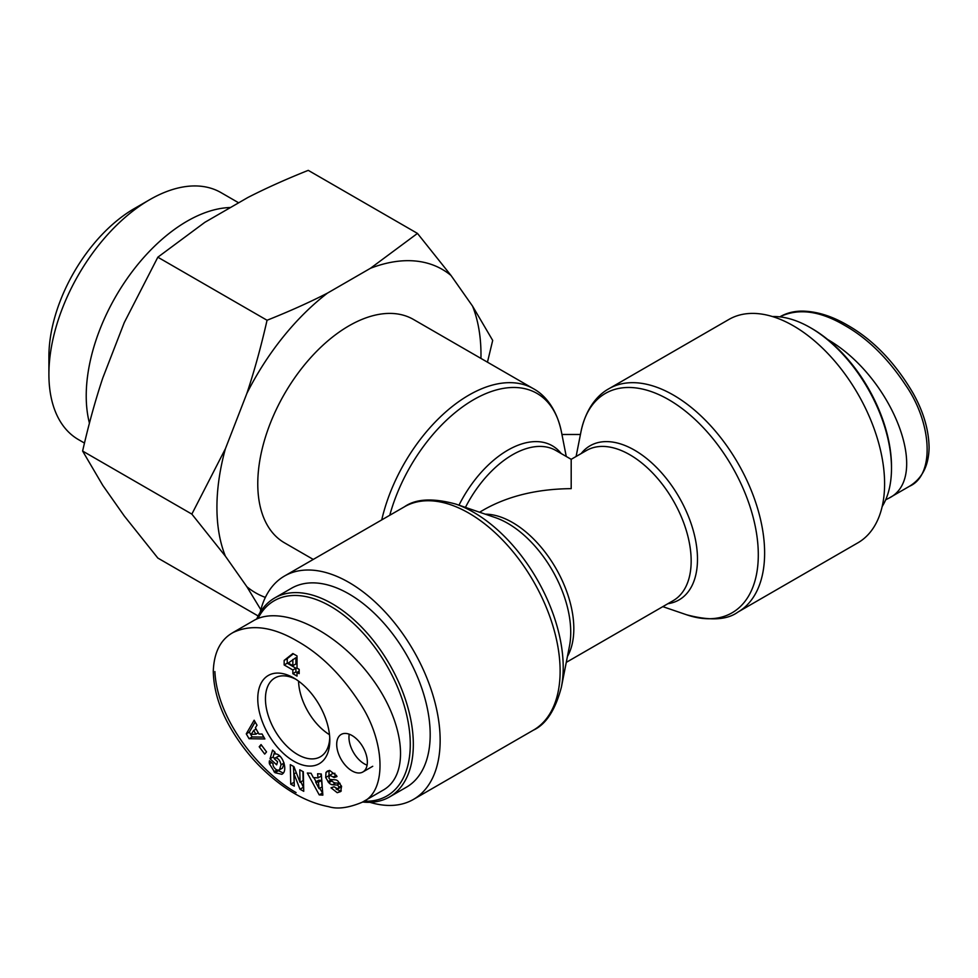 <?xml version="1.0" encoding="UTF-8"?>
<svg xmlns="http://www.w3.org/2000/svg" width="978" height="978" viewBox="0 0 978 978"><rect width="100%" height="100%" fill="white"/><g stroke="black" fill="none" stroke-linecap="round" stroke-linejoin="round"><path stroke-width="1.47" d="M329.488 734.686A45.294 26.149 60 0 1 298.559 681.116A45.318 26.161 60 0 0 329.488 734.698M257.947 618.512A112.702 65.074 60 0 1 386.677 665.382A112.702 65.074 60 0 1 364.036 801.19M362.618 802.009A114.878 66.321 -120 0 0 389.537 796.948A114.878 66.321 -120 0 0 389.537 664.306A114.878 66.321 -120 0 0 274.659 597.986A114.878 66.321 -120 0 0 256.701 619.05M274.659 597.986L291.517 588.243A114.878 66.321 60 0 1 406.396 654.575A114.878 66.321 60 0 1 406.396 787.217L389.537 796.948M299.158 673.622L297.019 672.387L297.019 676.091L292.85 673.683L292.85 669.979L284.158 664.967L284.158 660.431L292.85 653.524L297.019 655.92L297.019 668.108L299.158 669.355L299.158 673.622M261.053 744.564L266.542 751.899L264.696 754.087L259.207 746.764L261.053 744.564M336.664 775.884L336.994 776.544L334.146 777.547L329.794 775.236L328.889 777.742A1.736 1.002 -120 0 0 330.552 779.527L335.209 779.796A6.491 3.753 60 0 1 337.789 780.872L341.542 786.349L340.711 791.557L337.227 792.706L331.041 787.828L334.024 786.777L337.911 788.928L338.779 787.388A1.736 1.002 -120 0 0 337.055 785.028L332.496 784.772A6.491 3.753 60 0 1 328.828 782.706L325.698 777.498L325.992 772.424L327.398 771.104L329.659 770.419L336.664 775.884M262.043 733.989L264.879 738.928L249.06 738.72L246.273 733.855L254.146 720.211L257.018 725.211L255.392 727.779L259.011 734.087L262.043 733.989M317.606 773.732L321.297 773.989L322.85 795.138L319.219 794.882L307.324 773.011L311.065 773.268L313.315 777.571L318.021 777.901L317.606 773.732M293.926 766.63L300.05 782.327L299.769 769.82L303.314 771.764L303.742 791.3L299.977 789.234L294.011 773.94L294.28 786.116L290.735 784.185L290.307 764.649L293.926 766.63M276.664 764.82L270.038 758.794L272.593 750.077L275.026 752.29L274.928 753.94C282.495 753.06 288.62 771.177 281.811 774.307L274.989 772.693L269.427 763.83A8.007 4.621 60 0 1 269.463 760.75L273.106 763.83A3.252 1.87 -120 0 0 273.583 766.605C275.441 769.662 277.41 770.725 279.512 769.784L281.016 764.808C280.258 760.75 278.486 758.439 275.71 757.852L274.219 758.683L277.569 761.728L276.664 764.82M293.791 677.999A50.929 29.401 -120 0 0 257.764 698.842A50.929 29.401 -120 0 0 293.877 761.226A50.929 29.401 -120 0 0 329.806 740.212A50.929 29.401 -120 0 0 293.926 678.084A50.929 29.401 -120 0 0 293.791 677.999M367.349 762.058A21.675 12.518 60 0 1 362.862 771.984A21.675 12.518 60 0 1 341.188 759.466A21.675 12.518 60 0 1 341.188 734.441A21.675 12.518 60 0 1 357.887 740.248A21.675 12.518 60 0 1 367.349 762.058M362.361 802.156C387.569 791.349 385.21 739.747 358.828 701.507C340.906 674.343 320.503 654.27 297.618 641.311C272.948 626.751 251.407 623.83 233.008 632.57C220.563 639.465 213.986 652.363 213.277 671.238C213.669 690.065 219.573 709.197 230.955 728.622C240.27 744.441 251.138 758.219 263.583 769.955C285.038 790.248 306.737 802.486 328.681 806.667C337.41 809.405 348.596 807.926 362.227 802.229L383.046 790.212C410.894 774.625 404.709 720.908 369.867 675.664C335.43 630.187 280.894 604.38 253.571 620.651L232.874 632.595M349.219 734.197A21.675 12.518 -120 0 0 367.092 765.151M297.019 672.546L295.918 671.91L295.918 668.218L287.226 663.194L287.226 658.659L293.339 653.805M292.85 665.712L295.918 663.94L295.918 657.681L288.265 663.06L292.85 665.712L292.85 659.453M299.158 671.14L297.019 672.387M295.918 671.91L292.85 673.683M295.918 668.218L292.85 669.979M287.226 663.194L284.158 664.967M287.226 658.659L284.158 660.431M329.745 737.913A45.489 26.272 60 0 1 320.429 756.74A45.489 26.272 60 0 1 274.867 730.505A45.489 26.272 60 0 1 274.928 677.937A45.489 26.272 60 0 1 295.894 679.282M270.038 758.794L273.106 757.021L274.561 758.353M274.855 758.158L278.767 756.08L280.368 756.581M275.71 757.852L278.767 756.08M281.016 764.808L284.023 763.072M284.085 763.048L282.569 768.011L279.512 769.784M269.427 763.83L271.701 762.534M273.987 771.776L277.055 770.004L283.253 773.048M274.598 751.911L273.106 757.021M300.05 782.327L303.107 780.554L302.911 771.544M293.449 766.361L294.195 782.632M290.735 784.185L293.803 782.412M294.011 773.94L296.273 772.632M300.857 781.85L303.669 787.803M299.977 789.234L303.033 787.461M319.085 788.635L322.153 786.862L321.517 780.42L318.681 780.224L315.625 781.997L319.085 788.635L318.449 782.192L321.517 780.42M318.449 782.192L315.625 781.997M320.87 773.965L321.09 776.141L318.021 777.901M313.852 777.608L316.09 781.728M319.672 788.292L322.703 793.146M319.219 794.882L322.288 793.109M255.894 734.197L253.718 730.407L251.212 734.356L255.894 734.197L258.278 732.815M253.718 730.407L256.114 729.026M255.16 721.984L249.341 732.082L252.128 736.947L263.828 737.106M246.273 733.855L249.341 732.082M249.06 738.72L252.128 736.947M325.992 772.424L329.06 770.652L328.963 776.251M325.698 777.498L328.755 775.725M327.923 781.752L330.992 779.979L331.884 780.933A6.491 3.753 -120 0 0 335.564 782.999L340.014 783.256M328.828 782.706L331.884 780.933M341.603 786.52L337.887 788.953M331.151 788.048L332.337 787.376M337.227 792.706L341.285 790.909M336.102 789.063L340.295 790.933M332.862 773.476L334.928 773.305M334.146 777.547L336.75 776.043M259.207 746.764L261.639 745.346M561.934 434.476L580.431 434.476M381.738 519.893A128.962 74.45 120 0 1 533.413 388.706L413.437 319.439A128.962 74.45 120 0 0 308.816 359.77A128.962 74.45 120 0 0 258.498 496.628A128.962 74.45 120 0 0 284.476 542.814L313.266 559.428M737.925 612.081L857.889 542.814A128.962 74.45 -120 0 0 884.601 483.78A128.962 74.45 -120 0 0 828.305 353.999A128.962 74.45 -120 0 0 728.928 319.439L608.964 388.706A128.962 74.45 60 0 1 708.341 423.266A128.962 74.45 60 0 1 764.625 553.047A128.962 74.45 60 0 1 737.925 612.081C727.045 620.064 709.955 620.969 686.629 614.783A126.675 73.13 -120 0 0 758.097 547.778A126.675 73.13 -120 0 0 674.734 403.388A126.675 73.13 -120 0 0 580.969 431.775L576.103 456.481M566.262 662.375L673.206 600.639A86.7 50.049 -120 0 0 673.206 500.528A86.7 50.049 -120 0 0 586.507 450.479L571.189 459.318L571.189 488.645C537.558 488.951 508.658 495.87 484.489 509.379L479.575 512.215M369.904 802.302A128.962 74.45 -120 0 0 413.437 799.417A128.962 74.45 -120 0 0 440.149 740.383A128.962 74.45 -120 0 0 383.853 610.602A128.962 74.45 -120 0 0 284.476 576.042A128.962 74.45 -120 0 0 260.209 612.301M891.496 468.291L891.496 466.518A112.702 65.074 -120 0 0 811.801 328.486L810.273 327.606A114.878 66.321 60 0 1 891.496 468.291A114.878 66.321 60 0 1 882.168 506.555M772.461 316.554A114.878 66.321 60 0 1 810.273 327.606M827.669 339.488C892.669 377.105 931.398 477.655 888.806 498.218L885.677 499.819M149.72 199.683L134.389 208.534A120.905 69.805 120 0 0 48.9 356.615L48.9 374.305A142.58 82.323 -60 0 1 149.72 199.683A142.58 82.323 -60 0 1 221.016 192.617L238.669 202.813M417.472 233.412L451.029 275.49A186.725 107.8 120 0 0 370.454 268.29L417.472 233.412L308.253 170.355C285.918 179.267 265.784 188.314 247.85 197.507L204.854 222.324L157.837 257.202L124.279 322.557L102.788 377.973C95.331 400.357 88.607 424.721 82.617 451.054L102.788 485.394L124.279 515.981L157.837 558.059L258.143 615.969M246.896 393.352C254.353 370.955 261.065 346.591 267.055 320.258C289.39 311.359 309.537 302.312 327.459 293.119A186.725 107.8 120 0 0 246.896 393.352L225.392 448.755A186.725 107.8 120 0 0 225.392 556.189L191.847 514.11L225.392 448.755M480.956 358.425A186.725 107.8 120 0 0 472.521 306.077L492.692 340.417L487.46 362.178M260.845 609.722L246.896 586.763A186.725 107.8 120 0 0 265.368 597.399M451.029 275.49L472.521 306.077M327.459 293.119L370.454 268.29M246.896 586.763L225.392 556.189M84.475 443.071L78.436 439.587A142.58 82.323 -60 0 1 48.9 374.305M230.527 207.507A142.58 82.323 120 0 0 122.947 284.794A142.58 82.323 120 0 0 89.438 423.156M191.847 514.11L82.617 451.054M267.055 320.258L157.837 257.202M214.891 671.544C217.165 720.419 260.062 772.131 296.102 792.596M274.989 772.693L278.058 770.921M332.496 784.772L335.564 782.999M337.055 785.028L340.051 783.305M338.779 787.388L341.371 785.896M333.73 776.715L336.322 775.224M571.189 459.318L555.871 450.479A86.7 50.049 120 0 0 465.442 507.386M561.189 453.547A88.986 51.382 120 0 0 458.988 505.174M566.262 456.481L561.409 431.775A126.675 73.13 120 0 0 480.675 395.943A126.675 73.13 120 0 0 389.77 515.259M581.189 453.547A88.986 51.382 60 0 1 679.062 497.154A88.986 51.382 60 0 1 667.888 603.707M455.748 504.073L495.235 517.57A88.986 51.382 60 0 1 569.465 646.14L561.409 687.082A126.675 73.13 -120 0 0 455.748 504.073C432.887 497.851 415.797 498.756 404.452 506.787A128.962 74.45 60 0 1 503.829 541.335A128.962 74.45 60 0 1 560.125 671.116A128.962 74.45 60 0 1 533.413 730.15L413.437 799.417M567.423 656.482A86.7 50.049 -120 0 0 555.871 568.279A86.7 50.049 -120 0 0 485.259 514.159M909.357 486.335C922.205 478.486 928.782 465.577 929.1 447.569C928.794 429.794 923.428 411.616 913 393.058C894.931 362.361 873.097 339.721 847.474 325.161C832.021 316.126 817.058 311.444 802.596 311.102C794.356 311.041 786.874 312.887 780.151 316.664C798.574 307.96 820.102 310.882 844.76 325.429C867.584 338.351 887.938 358.327 905.799 385.381C932.291 423.584 934.797 475.43 909.491 486.262L888.806 498.218M362.862 771.984L372.728 766.287M282.495 768.06L279.427 769.833M332.899 773.439L329.83 775.212M533.413 388.706C544.416 394.66 556.445 407.96 561.409 431.775M662.803 606.641L686.629 614.783M608.964 388.706C597.961 394.66 585.932 407.96 580.969 431.775M561.409 687.082C555.37 709.991 546.042 724.343 533.413 730.15M404.452 506.787L284.476 576.042"/></g></svg>
